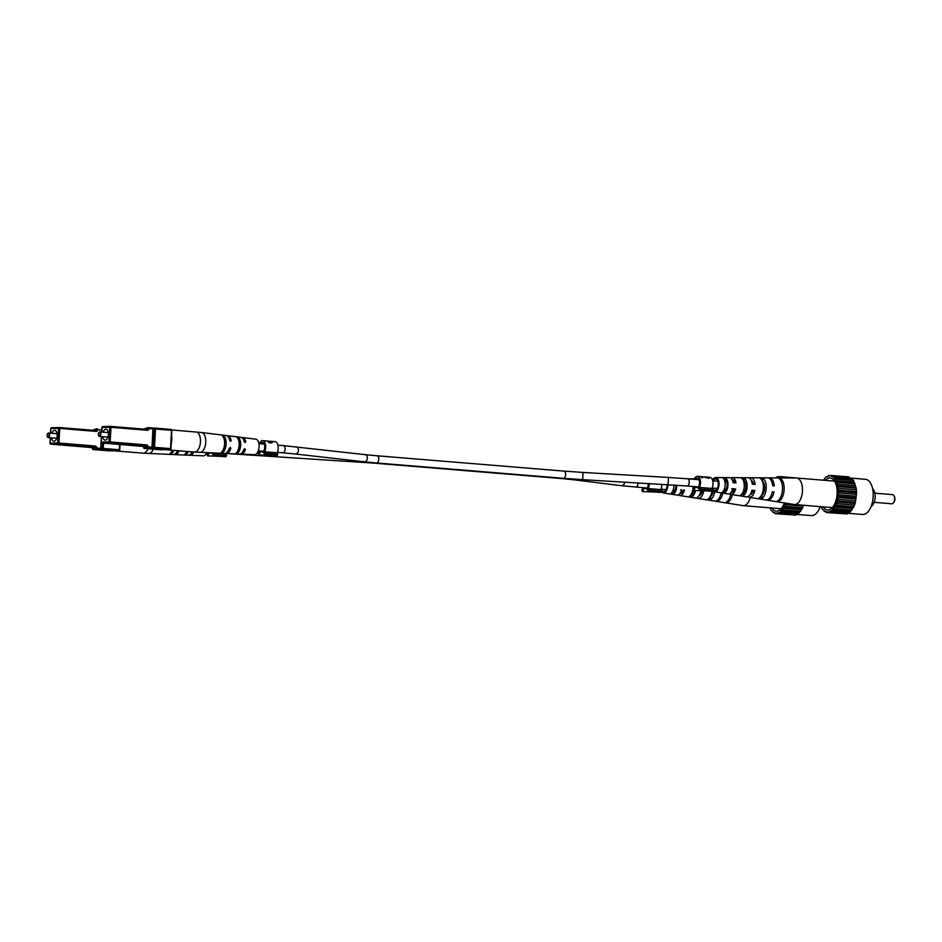 <?xml version="1.0" encoding="UTF-8"?>
<svg xmlns="http://www.w3.org/2000/svg" width="942" height="942" viewBox="0 0 942 942"><rect width="100%" height="100%" fill="white"/><g stroke="black" fill="none" stroke-linecap="round" stroke-linejoin="round"><path stroke-width="1.41" d="M102.772 436.723A5.499 2.838 -85.3 0 0 105.092 440.126A5.499 2.838 -85.3 0 0 108.389 434.58A5.499 2.838 -85.3 0 0 105.987 429.163A5.499 2.838 -85.3 0 0 103.149 432.154M98.957 432.484A2.296 1.177 94.7 0 1 99.11 432.284A2.296 1.177 94.7 0 1 99.852 431.883A2.296 1.177 94.7 0 1 100.853 434.132A2.296 1.177 94.7 0 1 99.475 436.452A2.296 1.177 94.7 0 1 98.804 435.922A2.296 1.177 94.7 0 1 98.698 435.71M98.321 434.156A1.837 0.942 -85.3 0 0 98.58 435.545A1.837 0.942 -85.3 0 0 99.581 435.781A1.837 0.942 -85.3 0 0 100.229 434.109A1.837 0.942 -85.3 0 0 99.805 432.508A1.837 0.942 -85.3 0 0 98.828 432.625A1.837 0.942 -85.3 0 0 98.321 434.156M123.532 444.789L120.199 444.506M171.668 435.958A10.091 5.205 94.7 0 1 171.821 439.537A10.091 5.205 94.7 0 1 171.279 443.129M166.699 449.617A10.091 5.205 94.7 0 1 165.768 449.711A10.091 5.205 94.7 0 1 165.403 449.652M237.455 437.253L238.691 437.736L238.561 440.079M238.008 450.252L237.867 452.914A8.549 4.416 -85.3 0 0 240.681 445.272A8.549 4.416 -85.3 0 0 238.691 437.736M237.867 452.914L236.583 453.302M237.125 437.535A8.608 4.439 94.7 0 1 239.15 445.142A8.608 4.439 94.7 0 1 236.301 452.855M222.288 435.663L222.288 435.663A9.208 4.745 94.7 0 1 224.585 443.918A9.208 4.745 94.7 0 1 221.382 452.301L221.382 452.301M222.618 435.392L223.855 435.852L223.737 437.9M223.089 449.982L222.96 452.36A9.149 4.722 -85.3 0 0 226.115 444.047A9.149 4.722 -85.3 0 0 223.855 435.852M222.96 452.36L221.676 452.713M254.352 454.68A7.795 4.027 -85.3 0 0 254.493 454.68A7.795 4.027 -85.3 0 0 254.623 454.692A7.795 4.027 -85.3 0 0 259.062 447.109A7.795 4.027 -85.3 0 0 255.765 439.149A7.795 4.027 -85.3 0 0 255.47 439.137M241.717 437.571A8.325 4.298 94.7 0 1 242.188 437.512A8.325 4.298 94.7 0 1 242.506 437.535A8.325 4.298 94.7 0 1 245.744 441.81L245.155 442.646L244.225 441.68A8.396 4.333 -85.3 0 0 240.952 437.335L227.693 435.71A8.925 4.604 94.7 0 1 231.226 440.573L230.613 441.421L229.695 440.444A8.984 4.639 -85.3 0 0 226.127 435.522L201.506 432.508A9.973 5.146 94.7 0 1 205.721 442.705A9.973 5.146 94.7 0 1 200.045 452.395A9.973 5.146 94.7 0 1 199.869 452.395A9.973 5.146 94.7 0 1 199.692 452.384M244.272 441.833L245.744 441.81L245.155 442.646M226.904 435.746A8.925 4.604 94.7 0 1 227.352 435.699A8.925 4.604 94.7 0 1 227.693 435.71M229.742 440.609L231.226 440.573L230.613 441.421M224.502 453.42A8.984 4.639 -85.3 0 0 224.655 453.432A8.984 4.639 -85.3 0 0 224.808 453.432A8.984 4.639 -85.3 0 0 229.271 448.31L230.284 447.462L230.802 448.439A8.925 4.604 94.7 0 1 226.386 453.502A8.925 4.604 94.7 0 1 226.233 453.502A8.925 4.604 94.7 0 1 225.456 453.337M239.433 454.044A8.396 4.333 -85.3 0 0 239.574 454.056A8.396 4.333 -85.3 0 0 239.715 454.056A8.396 4.333 -85.3 0 0 243.79 449.546L244.826 448.686L245.32 449.664A8.325 4.298 94.7 0 1 241.293 454.126A8.325 4.298 94.7 0 1 241.14 454.126A8.325 4.298 94.7 0 1 240.375 453.95M238.432 449.146A5.982 3.085 -85.3 0 0 239.009 441.998M224.255 446.496A6.276 3.238 -85.3 0 0 224.596 442.304M245.32 449.664L243.778 449.699A5.864 3.026 94.7 0 1 243.672 449.887M893.934 495.669L894.382 496.434A3.662 1.896 94.7 0 1 894.9 499.225A3.662 1.896 94.7 0 1 893.899 502.274L893.334 502.957A4.58 2.367 -85.3 0 0 894.594 499.142A4.58 2.367 -85.3 0 0 893.934 495.669A4.58 2.367 -85.3 0 0 892.592 494.632L874.894 493.172M872.61 488.674A9.396 4.851 94.7 0 1 875.165 497.294A9.396 4.851 94.7 0 1 871.162 506.384M823.108 506.867A16.049 8.278 -85.3 0 0 829.337 509.752A16.049 8.278 -85.3 0 0 837.12 493.808A16.049 8.278 -85.3 0 0 831.904 478.548A16.049 8.278 -85.3 0 0 825.286 480.361M851.486 478.147L865.486 479.301A17.651 9.102 94.7 0 1 873.175 496.681A17.651 9.102 94.7 0 1 862.589 514.473L847.576 513.249M849.696 477.959L849.095 476.899L831.091 475.427L829.301 476.169L828.548 475.475L827.818 476.581L826.028 476.793L823.485 480.22M821.577 506.737L822.095 508.963L826.546 512.566L827.37 511.836L829.078 512.519L830.75 510.917L849.602 512.672L853.911 506.69L855.407 502.439L856.584 492.819L856.184 488.121L853.534 480.502L851.474 478.112L832.587 476.946L831.091 475.427M829.078 512.519L847.082 513.991L848.412 512.578M826.546 512.566L844.821 513.802M831.598 511.2L835.907 505.218L837.403 500.956L838.58 491.347L837.132 482.434L833.47 476.628M825.934 511.506L824.156 511.365M827.37 511.836L828.442 511.93M829.808 511.412L847.812 512.895M851.921 510.187L833.917 508.704M833.046 508.868L851.05 510.352M832.175 509.81L850.179 511.282M853.911 506.69L835.907 505.218M835.048 505.807L853.052 507.291M834.306 507.114L852.31 508.598M855.407 502.439L837.403 500.956M836.626 501.933L854.629 503.417M836.072 503.534L854.076 505.006M856.313 497.706L838.309 496.222M837.673 497.529L855.677 499.001M837.332 499.295L855.336 500.779M856.584 492.819L838.58 491.347M838.121 492.878L856.125 494.35M838.027 494.703L856.031 496.187M856.184 488.121L838.18 486.637M837.933 488.297L855.937 489.781M838.086 490.064L856.09 491.536M855.136 483.917L837.132 482.434M837.12 484.117L855.124 485.589M837.509 485.683L855.513 487.167M853.534 480.502L835.53 479.031M835.742 480.597L853.746 482.08M836.343 481.88L854.347 483.352M833.894 478.006L851.898 479.478M834.671 478.901L852.675 480.373M831.692 476.487L833.458 476.64M830.809 475.663L828.548 475.475M827.217 476.887L826.028 476.793M874.141 502.322L891.838 503.77A4.58 2.367 -85.3 0 0 893.334 502.957M712.623 480.373A7.147 3.686 94.7 0 1 715.696 477.547A7.147 3.686 94.7 0 1 715.755 477.547A7.147 3.686 94.7 0 1 719.017 484.647A7.147 3.686 94.7 0 1 714.931 491.818A7.147 3.686 94.7 0 1 714.578 491.795L728.178 493.961A8.195 4.227 -85.3 0 0 728.566 493.985A8.195 4.227 -85.3 0 0 732.794 488.733L735.655 488.957A8.407 4.345 94.7 0 1 731.298 494.42A8.407 4.345 94.7 0 1 730.898 494.397L746.429 496.87A9.608 4.957 -85.3 0 0 746.888 496.905A9.608 4.957 -85.3 0 0 751.963 490.229L754.825 490.452A9.82 5.063 94.7 0 1 749.62 497.329A9.82 5.063 94.7 0 1 749.149 497.305L765.846 499.966A11.104 5.734 -85.3 0 0 766.376 500.002A11.104 5.734 -85.3 0 0 772.346 491.818L773.971 491.948A11.222 5.793 94.7 0 1 767.93 500.249A11.222 5.793 94.7 0 1 767.4 500.214L794.188 504.488A13.294 6.865 -85.3 0 0 794.459 504.512A13.294 6.865 -85.3 0 0 794.824 504.523A13.294 6.865 -85.3 0 0 802.431 491.112A13.294 6.865 -85.3 0 0 796.638 478.018A13.294 6.865 -85.3 0 0 796.367 478.006A13.294 6.865 -85.3 0 0 796.261 478.006M743.415 480.703L744.192 480.726A6.829 3.532 -85.3 0 1 745.852 486.826A6.829 3.532 -85.3 0 1 743.532 492.996L742.579 492.878M761.477 495.28L761.878 495.339A7.583 3.909 -85.3 0 0 764.645 488.321A7.583 3.909 -85.3 0 0 762.631 481.409L762.808 478.195A10.633 5.487 -85.3 0 1 766.211 488.286A10.633 5.487 -85.3 0 1 761.701 498.553L758.981 498.106A10.421 5.381 94.7 0 0 763.373 488.062A10.421 5.381 94.7 0 0 760.053 478.195L762.808 478.195M724.374 480.02L725.752 480.067A6.088 3.144 -85.3 0 1 727.071 485.318A6.088 3.144 -85.3 0 1 725.175 490.641L723.68 490.452M735.655 488.957L731.698 488.757M734.513 488.98A6.406 3.309 94.7 0 1 731.404 492.419A6.406 3.309 94.7 0 1 731.157 492.407A6.406 3.309 94.7 0 1 731.122 492.395M754.825 490.452L751.928 490.37M753.341 490.488A7.159 3.697 94.7 0 1 750.185 494.621M751.339 480.561A7.159 3.697 94.7 0 1 753.635 484.294M732.169 479.643A6.406 3.309 94.7 0 1 732.205 479.643A6.406 3.309 94.7 0 1 734.807 482.834M712.729 488.097A5.734 2.956 -85.3 0 0 714.778 490.382A5.734 2.956 -85.3 0 0 715.002 490.393A5.734 2.956 -85.3 0 0 718.275 484.706A5.734 2.956 -85.3 0 0 715.72 478.972A5.734 2.956 -85.3 0 0 715.626 478.972A5.734 2.956 -85.3 0 0 713.318 480.891M743.532 492.996L743.391 495.563A9.22 4.757 -85.3 0 0 747.088 486.79A9.22 4.757 -85.3 0 0 744.333 478.159L744.192 480.726M743.391 495.563L740.659 495.115A9.008 4.651 94.7 0 0 744.239 486.567A9.008 4.651 94.7 0 0 741.578 478.159L744.333 478.159M778.94 499.778L778.857 501.321A11.952 6.158 -85.3 0 0 784.121 489.687A11.952 6.158 -85.3 0 0 780.106 478.242L780.035 479.466M778.857 501.321L777.291 501.073A11.822 6.099 94.7 0 0 782.496 489.557A11.822 6.099 94.7 0 0 778.528 478.242L780.106 478.242M725.175 490.641L725.081 492.56A7.807 4.027 -85.3 0 0 727.966 485.295A7.807 4.027 -85.3 0 0 725.858 478.147L725.752 480.067M725.081 492.56L722.349 492.101A7.607 3.921 94.7 0 0 725.116 485.071A7.607 3.921 94.7 0 0 723.103 478.159L725.858 478.147M768.437 477.947A11.222 5.793 94.7 0 1 769.143 477.853A11.222 5.793 94.7 0 1 769.225 477.853A11.222 5.793 94.7 0 1 774.3 485.907L772.676 485.778A11.104 5.734 -85.3 0 0 767.659 477.841A11.104 5.734 -85.3 0 0 767.577 477.841M749.337 478.112A9.82 5.063 94.7 0 1 750.68 477.747A9.82 5.063 94.7 0 1 750.75 477.747A9.82 5.063 94.7 0 1 755.143 484.412L752.293 484.188A9.608 4.957 -85.3 0 0 747.995 477.735A9.608 4.957 -85.3 0 0 747.924 477.735M730.851 478.065A8.407 4.345 94.7 0 1 732.205 477.641A8.407 4.345 94.7 0 1 732.264 477.641A8.407 4.345 94.7 0 1 735.973 482.928L733.123 482.704A8.195 4.227 -85.3 0 0 729.52 477.629A8.195 4.227 -85.3 0 0 729.449 477.629M714.578 491.795A7.147 3.686 94.7 0 1 712.623 490.181M767.4 500.214A11.222 5.793 94.7 0 1 766.623 499.99M749.149 497.305A9.82 5.063 94.7 0 1 747.818 496.717M730.898 494.397A8.407 4.345 94.7 0 1 729.567 493.738M745.181 482.257A7.041 3.638 -85.3 0 0 744.592 483.458M764.15 483.941A7.842 4.051 -85.3 0 0 763.691 485.036M763.102 492.23A7.842 4.051 -85.3 0 0 763.373 493.384M744.003 490.652A7.041 3.638 -85.3 0 0 744.392 491.948M761.878 495.339L761.701 498.553M773.971 491.948L772.31 491.983M220.404 456.352L207.558 455.904L206.957 454.621L207.864 453.008A6.877 3.544 94.7 0 1 207.77 452.725M215.235 453.043L225.915 453.914L226.657 455.492L225.915 456.799L213.398 455.775L212.044 452.902M560.584 478.077A3.615 1.86 94.7 0 1 559.713 478.395L372.867 463.064L226.104 453.491A6.877 3.544 94.7 0 1 225.915 453.914M213.434 452.961L214.14 454.468L226.657 455.492M214.14 454.468L213.398 455.775M207.558 455.904L209.254 452.914L212.162 453.149M260.569 443.741A5.04 2.602 94.7 0 1 262.359 442.457A5.04 2.602 94.7 0 1 262.5 442.469A5.04 2.602 94.7 0 1 264.69 446.178A5.04 2.602 94.7 0 1 263.242 451.724L264.62 454.645L277.136 455.669L277.878 454.362L265.361 453.326L264.62 454.645M271.637 455.21L271.308 455.798L258.779 454.774L258.179 453.491L259.097 451.877A6.877 3.544 94.7 0 1 258.779 450.841M259.38 443.647A6.877 3.544 94.7 0 1 262.465 440.632A6.877 3.544 94.7 0 1 262.653 440.632A6.877 3.544 94.7 0 1 265.491 444.636A6.877 3.544 94.7 0 1 264.62 451.76L277.148 452.784L277.878 454.362M274.982 441.657A6.877 3.544 94.7 0 1 275.182 441.668A6.877 3.544 94.7 0 1 278.02 445.672A6.877 3.544 94.7 0 1 277.148 452.784M270.283 441.268L272.297 441.645L271.732 442.893L268.894 442.658A6.877 3.544 -85.3 0 0 266.81 440.974A6.877 3.544 -85.3 0 0 266.621 440.974M272.238 442.716L272.297 441.645L271.732 442.893M264.62 451.76L265.361 453.326M258.779 454.774L260.475 451.783L263.383 452.019M260.475 451.783A5.04 2.602 94.7 0 1 259.98 450.935M270.166 442.764L271.59 441.586L267.552 441.044A6.877 3.544 94.7 0 0 267.481 441.033L267.328 441.091M269.471 441.197L267.516 441.033A6.877 3.544 94.7 0 1 269.188 442.081L270.189 442.163M271.72 442.987L271.59 441.586M269.165 442.681L269.188 442.081M648.32 483.505A5.04 2.602 94.7 0 1 646.848 488.533L648.226 491.453L660.742 492.478L661.484 491.171L648.967 490.146L648.226 491.453M655.232 492.03L642.385 491.583L641.785 490.299L642.691 488.698A6.877 3.544 94.7 0 1 642.385 487.65M649.274 483.564A6.877 3.544 94.7 0 1 648.226 488.568L660.742 489.593L661.484 491.171M661.79 484.294A6.877 3.544 94.7 0 1 660.742 489.593M648.226 488.568L648.967 490.146M642.385 491.583L644.081 488.592L646.989 488.839M644.081 488.592A5.04 2.602 94.7 0 1 643.586 487.756M695.396 479.431A5.04 2.602 94.7 0 1 697.186 478.147A5.04 2.602 94.7 0 1 697.327 478.147A5.04 2.602 94.7 0 1 699.517 481.857A5.04 2.602 94.7 0 1 698.069 487.403L699.447 490.323L711.975 491.347L712.717 490.04L700.189 489.016L699.447 490.323M706.465 490.9L693.606 490.452L693.006 489.169L693.924 487.556A6.877 3.544 94.7 0 1 693.606 486.519M694.207 479.325A6.877 3.544 94.7 0 1 697.292 476.311A6.877 3.544 94.7 0 1 697.48 476.322A6.877 3.544 94.7 0 1 700.318 480.326A6.877 3.544 94.7 0 1 699.447 487.438L711.975 488.462L712.717 490.04M697.48 476.322L701.343 476.64L702.473 477.724L702.167 476.723L709.138 478.265L705.464 476.993M709.809 477.347A6.877 3.544 94.7 0 1 710.009 477.347A6.877 3.544 94.7 0 1 712.847 481.35A6.877 3.544 94.7 0 1 711.975 488.462M710.009 477.347L705.629 476.993M701.295 476.64L701.708 477.653M699.447 487.438L700.189 489.016M693.606 490.452L695.302 487.461L698.21 487.709M695.302 487.461A5.04 2.602 94.7 0 1 694.807 486.625M702.12 477.688L702.167 476.723M702.002 477.676L702.061 476.711L701.578 477.818M704.851 476.946L702.061 476.711M51.551 437.853A5.499 2.838 -85.3 0 0 53.859 441.256A5.499 2.838 -85.3 0 0 57.156 435.71A5.499 2.838 -85.3 0 0 54.766 430.294A5.499 2.838 -85.3 0 0 51.928 433.285M47.736 433.614A2.296 1.177 94.7 0 1 47.877 433.414A2.296 1.177 94.7 0 1 48.631 433.014A2.296 1.177 94.7 0 1 49.632 435.263A2.296 1.177 94.7 0 1 48.254 437.583A2.296 1.177 94.7 0 1 47.583 437.064A2.296 1.177 94.7 0 1 47.477 436.841M47.1 435.286A1.837 0.942 -85.3 0 0 47.359 436.676A1.837 0.942 -85.3 0 0 48.36 436.911A1.837 0.942 -85.3 0 0 48.996 435.239A1.837 0.942 -85.3 0 0 48.584 433.638A1.837 0.942 -85.3 0 0 47.606 433.756A1.837 0.942 -85.3 0 0 47.1 435.286M72.31 445.919L68.978 445.648M115.477 450.759A10.091 5.205 94.7 0 1 114.547 450.841A10.091 5.205 94.7 0 1 114.182 450.782M186.787 451.43L186.646 454.044A8.549 4.416 -85.3 0 0 188.294 451.559M186.646 454.044L185.362 454.433M186.763 451.43A8.608 4.439 94.7 0 1 185.068 453.985M172.256 450.241A9.208 4.745 94.7 0 1 170.161 453.432L170.161 453.432M171.856 451.112L171.738 453.491A9.149 4.722 -85.3 0 0 173.787 450.358M171.738 453.491L170.455 453.844M203.131 455.81A7.795 4.027 -85.3 0 0 203.272 455.822A7.795 4.027 -85.3 0 0 203.401 455.822A7.795 4.027 -85.3 0 0 206.781 452.69M173.281 454.55A8.984 4.639 -85.3 0 0 173.434 454.562A8.984 4.639 -85.3 0 0 173.587 454.562A8.984 4.639 -85.3 0 0 177.602 450.676M179.133 450.806A8.925 4.604 94.7 0 1 175.153 454.633A8.925 4.604 94.7 0 1 175 454.633A8.925 4.604 94.7 0 1 174.235 454.468M188.212 455.186A8.396 4.333 -85.3 0 0 188.353 455.186A8.396 4.333 -85.3 0 0 188.494 455.198A8.396 4.333 -85.3 0 0 192.109 451.866M193.64 451.995A8.325 4.298 94.7 0 1 190.06 455.257A8.325 4.298 94.7 0 1 189.919 455.257A8.325 4.298 94.7 0 1 189.142 455.08M771.887 507.997A16.049 8.278 -85.3 0 0 778.116 510.882A16.049 8.278 -85.3 0 0 784.368 502.922M797.921 478.124L779.858 476.558L779.034 477.288L777.327 476.605L776.243 477.888M770.356 507.868L770.874 510.093L775.313 513.696L777.103 512.954L777.856 513.649L779.529 512.059L798.369 513.802L802.678 507.82L803.173 505.23M777.856 513.649L795.86 515.121L797.191 513.708M775.313 513.696L793.6 514.933M780.365 512.33L784.674 506.349L785.404 503.087M781.059 477.912L779.858 476.558M774.713 512.636L772.935 512.495M776.149 512.978L777.221 513.06M778.587 512.542L796.591 514.026M800.7 511.318L782.696 509.834M781.825 509.999L799.817 511.482M780.942 510.941L798.946 512.413M802.678 507.82L784.674 506.349M783.826 506.937L801.83 508.421M783.085 508.244L801.089 509.728M784.851 504.665L802.855 506.137M784.345 477.935L780.471 477.618M779.587 476.793L777.327 476.605M820.258 506.631A17.651 9.102 94.7 0 1 811.368 515.604L796.355 514.379M820.977 506.69A9.396 4.851 94.7 0 1 819.929 507.514M691.357 494.008L692.299 494.126A6.829 3.532 -85.3 0 0 694.242 490.499M710.256 496.41L710.657 496.469A7.583 3.909 -85.3 0 0 713.247 491.029M672.458 491.583L673.954 491.771A6.088 3.144 -85.3 0 0 675.85 485.154M667.807 484.647A7.147 3.686 94.7 0 1 663.698 492.949A7.147 3.686 94.7 0 1 663.356 492.925L676.945 495.092A8.195 4.227 -85.3 0 0 677.345 495.115A8.195 4.227 -85.3 0 0 681.572 489.864L680.477 489.887M683.28 490.111A6.406 3.309 94.7 0 1 680.183 493.549A6.406 3.309 94.7 0 1 679.936 493.537A6.406 3.309 94.7 0 1 679.9 493.537M684.422 490.087A8.407 4.345 94.7 0 1 680.077 495.551A8.407 4.345 94.7 0 1 679.665 495.527L695.196 498A9.608 4.957 -85.3 0 0 695.667 498.035A9.608 4.957 -85.3 0 0 700.742 491.359L703.592 491.583L700.707 491.5M702.12 491.618A7.159 3.697 94.7 0 1 698.964 495.751M661.508 489.228A5.734 2.956 -85.3 0 0 663.557 491.524A5.734 2.956 -85.3 0 0 663.78 491.524A5.734 2.956 -85.3 0 0 667.054 484.6M692.299 494.126L692.17 496.693A9.22 4.757 -85.3 0 0 695.514 490.605M692.17 496.693L689.438 496.257A9.008 4.651 94.7 0 0 693.041 486.472M727.707 500.908L727.624 502.463A11.952 6.158 -85.3 0 0 732.37 494.632M727.624 502.463L726.07 502.204A11.822 6.099 94.7 0 0 730.768 494.373M710.657 496.469L710.48 499.684A10.633 5.487 -85.3 0 0 714.719 491.818M710.48 499.684L707.748 499.236A10.421 5.381 94.7 0 0 711.917 491.347M673.954 491.771L673.848 493.69A7.807 4.027 -85.3 0 0 676.756 485.212M673.848 493.69L671.128 493.231A7.607 3.921 94.7 0 0 673.907 485.024M703.592 491.583A9.82 5.063 94.7 0 1 698.387 498.471A9.82 5.063 94.7 0 1 697.916 498.436A9.82 5.063 94.7 0 1 696.597 497.847M697.916 498.436L714.613 501.097A11.104 5.734 -85.3 0 0 715.155 501.132A11.104 5.734 -85.3 0 0 721.125 492.949L722.749 493.078A11.222 5.793 94.7 0 1 716.709 501.38A11.222 5.793 94.7 0 1 716.167 501.344A11.222 5.793 94.7 0 1 715.402 501.12M716.167 501.344L742.967 505.618A13.294 6.865 -85.3 0 0 743.238 505.642A13.294 6.865 -85.3 0 0 743.603 505.654A13.294 6.865 -85.3 0 0 750.362 497.494M663.356 492.925A7.147 3.686 94.7 0 1 661.402 491.324M679.665 495.527A8.407 4.345 94.7 0 1 678.346 494.868M711.869 493.361A7.842 4.051 -85.3 0 0 712.152 494.515M692.782 491.795A7.041 3.638 -85.3 0 0 693.159 493.078M722.644 493.078L721.089 493.113M372.867 463.064A3.615 1.86 -85.3 0 0 373.738 462.746M357.489 461.969A3.615 0.648 -86.4 0 0 357.972 461.097M624.64 482.116A3.615 3.014 97.1 0 1 624.628 482.163A3.615 3.014 97.1 0 1 621.178 485.672L647.213 488.05M638.017 482.905A3.615 1.86 94.7 0 1 638.005 483.482A3.615 1.86 94.7 0 1 635.85 487.12M576.068 479.243A3.615 3.014 97.1 0 1 574.078 479.819L621.178 485.672M231.708 453.95A3.615 1.86 -85.3 0 0 232.403 453.761M247.216 455.068A3.615 0.648 -86.4 0 0 247.64 454.397M277.325 452.36L282.93 452.819A3.615 1.86 94.7 0 0 285.096 449.181A3.615 1.86 94.7 0 0 283.518 445.625L364.954 454.621A3.615 2.838 96.5 0 1 367.392 458.259A3.615 2.838 96.5 0 1 364.142 461.792L376.6 462.981A3.615 1.86 94.7 0 0 378.766 459.343A3.615 1.86 94.7 0 0 377.189 455.787L564.046 471.118A3.615 1.86 -85.3 0 1 565.612 474.674A3.615 1.86 -85.3 0 1 563.446 478.312L376.6 462.981M295.976 446.814A3.615 2.838 96.5 0 1 298.414 450.453A3.615 2.838 96.5 0 1 295.164 453.985L364.142 461.792M699.023 479.725L687.66 478.795A3.615 1.86 -85.3 0 1 689.238 482.351A3.615 1.86 -85.3 0 1 687.071 485.99L582.662 479.655L583.086 472.448L564.046 471.118M668.019 484.659L668.443 477.453L687.66 478.795M146.481 429.128L144.727 429.199M150.873 448.168A0.918 0.789 88.7 0 0 151.215 448.286L144.467 448.439L160.517 449.758L170.007 449.546L147.458 447.791A0.918 0.789 -91.3 0 1 146.728 446.814L145.869 446.838A0.918 0.789 88.7 0 0 145.139 445.86L109.672 442.858L102.077 443.023L143.902 446.461A1.837 0.942 -85.3 0 0 144.691 447.438L143.737 447.509M143.796 446.449L143.737 447.462A0.918 0.789 88.7 0 0 144.467 448.439L160.517 449.758A0.918 0.918 0 0 0 160.587 449.758A0.918 0.789 -91.3 0 1 160.517 449.758M110.614 426.396L146.881 429.375L110.591 426.396A0.918 0.789 88.7 0 0 109.731 427.244L102.136 427.409L101.877 432.048M146.528 447.803L147.988 446.873L151.98 447.191L152.969 428.904L148.977 428.575A1.837 1.566 88.7 0 1 147.305 430.282L110.991 427.303L110.591 426.396A0.918 0.918 0 0 0 110.497 426.396L102.902 426.561A0.918 0.789 88.7 0 1 102.961 426.561L110.426 426.396M145.892 447.415L144.691 447.438A0.918 0.789 -91.3 0 0 143.949 446.461L145.657 446.426M150.59 448.145L151.215 448.286M151.45 448.121L151.98 447.191L153.228 447.25A0.918 0.789 -91.3 0 0 153.97 448.227L154.488 447.309L153.228 447.25L154.229 428.963L155.477 429.01L154.488 447.309L170.537 448.616L171.526 430.329L155.477 429.01L155.053 428.104L171.126 429.422L155.112 428.115M146.858 428.586L148.977 428.575L148.577 427.668L152.545 427.998L148.553 427.668A0.918 0.789 88.7 0 0 148.483 427.668L147.623 427.692A0.918 0.789 88.7 0 1 147.694 427.692L148.412 427.68M154.924 428.115L152.592 428.009M101.63 436.629L101.336 442.045L108.942 441.88L109.731 427.244L110.991 427.303L110.19 441.928L146.516 444.907L145.986 445.837A0.918 0.789 88.7 0 1 146.728 446.814L147.988 446.873A1.837 1.566 88.7 0 0 146.516 444.907M145.986 429.399L146.728 428.551A0.918 0.918 0 0 1 147.623 427.692A0.918 0.789 88.7 0 0 146.858 428.539A0.918 0.789 -91.3 0 1 146.375 429.328M148.577 427.668A0.918 0.918 0 0 0 148.483 427.668A0.918 0.789 88.7 0 0 147.717 428.528A0.918 0.789 -91.3 0 1 146.917 429.375L147.305 430.282M171.526 430.329L171.126 429.422A0.918 0.918 0 0 1 171.974 430.388L171.526 430.329M171.185 429.434A0.918 0.789 -91.3 0 1 171.833 430.364L170.973 448.675L170.007 449.546A0.918 0.789 -91.3 0 0 170.078 449.546A0.918 0.918 0 0 0 170.973 448.675L170.843 448.698A0.918 0.789 -91.3 0 1 170.078 449.546L160.587 449.758A0.918 0.789 -91.3 0 0 160.658 449.758M101.748 432.037L101.995 427.421A0.918 0.918 0 0 1 102.902 426.561A0.918 0.789 88.7 0 0 102.136 427.409L102.136 427.456M101.501 436.617L101.206 442.057A0.918 0.918 0 0 0 102.054 443.023L102.077 443.023A0.918 0.789 88.7 0 1 101.336 442.045L101.336 442.092M152.545 427.998L154.229 428.963A0.918 0.789 -91.3 0 1 155.053 428.104A0.918 0.918 0 0 0 154.983 428.104L152.569 427.998M144.727 429.163A0.918 0.789 -91.3 0 1 145.492 428.316A0.918 0.918 0 0 0 144.597 429.187L144.727 429.163M143.973 445.613L144.138 446.543L101.995 443.011M108.942 441.88A0.918 0.789 88.7 0 0 109.672 442.858L110.19 441.928L108.942 441.88M144.385 448.427L144.444 448.439A0.918 0.918 0 0 1 143.608 447.474L143.655 446.437M145.774 446.002L145.092 445.931L145.739 446.849A0.918 0.918 0 0 0 146.575 447.815A0.918 0.789 -91.3 0 1 145.869 446.838L145.869 446.873M165.768 449.711L194.393 452.054A10.091 5.205 -85.3 0 0 194.676 452.066A10.091 5.205 -85.3 0 0 200.446 441.892A10.091 5.205 -85.3 0 0 196.042 431.954A10.091 5.205 -85.3 0 0 195.771 431.942M201.117 432.496A9.973 5.146 94.7 0 1 201.506 432.508L171.891 429.964M230.802 448.439L229.212 448.474M95.26 430.258L93.505 430.329A0.918 0.789 -91.3 0 1 94.33 429.446L94.271 429.446A0.918 0.918 0 0 0 93.364 430.317L93.505 430.306M99.64 449.299A0.918 0.789 88.7 0 0 99.993 449.416L93.246 449.57L109.296 450.888L118.786 450.676L96.237 448.922A0.918 0.789 -91.3 0 1 95.507 447.945L94.647 447.968A0.918 0.789 88.7 0 0 93.917 446.991L58.451 443.988L50.844 444.153L92.681 447.591A1.837 0.942 -85.3 0 0 93.458 448.569L92.504 448.639M92.563 447.58L92.516 448.592A0.918 0.789 88.7 0 0 93.246 449.57L109.296 450.888A0.918 0.918 0 0 0 109.366 450.888A0.918 0.789 -91.3 0 1 109.296 450.888L109.237 450.888M59.393 427.527L95.66 430.506L59.37 427.527A0.918 0.789 88.7 0 0 58.51 428.375L50.915 428.539L50.656 433.179M101.63 432.025L101.736 430.035L97.744 429.705A1.837 1.566 88.7 0 1 96.084 431.412L59.77 428.433L59.37 427.527A0.918 0.918 0 0 0 59.264 427.527L51.669 427.692A0.918 0.789 88.7 0 1 51.739 427.692L59.205 427.527M94.671 448.545L93.458 448.569A0.918 0.789 -91.3 0 0 92.728 447.591L94.436 447.556M50.409 437.759L50.114 443.176L57.709 443.011L58.51 428.375L59.77 428.433L58.969 443.058L95.295 446.037L94.765 446.967A0.918 0.789 88.7 0 1 95.507 447.945L96.755 448.003L95.377 448.945L99.993 449.416M103.549 443.14L103.267 448.439L119.316 449.746L119.599 444.459M97.379 428.81L97.344 428.81A0.918 0.789 88.7 0 0 97.25 428.798L96.402 428.822A0.918 0.789 88.7 0 1 96.473 428.822L97.179 428.81M101.854 430.047L101.371 429.14M95.295 446.037A1.837 1.566 88.7 0 1 96.755 448.003L100.747 448.333L101.383 436.605M95.637 429.717L95.637 429.67A0.918 0.789 -91.3 0 1 95.154 430.459M94.753 430.529L95.507 429.693A0.918 0.918 0 0 1 96.402 428.822A0.918 0.789 88.7 0 0 95.637 429.67L96.496 429.658A0.918 0.789 -91.3 0 1 95.695 430.506L96.084 431.412M97.25 428.798A0.918 0.789 88.7 0 0 96.496 429.658L97.744 429.705L97.344 428.81A0.918 0.918 0 0 0 97.25 428.798M109.437 450.888A0.918 0.789 -91.3 0 1 109.366 450.888L118.857 450.676A0.918 0.789 -91.3 0 0 119.622 449.829L118.786 450.676A0.918 0.789 -91.3 0 0 118.857 450.676A0.918 0.918 0 0 0 119.752 449.817L120.034 444.53M50.527 433.167L50.774 428.563A0.918 0.918 0 0 1 51.669 427.692A0.918 0.789 88.7 0 0 50.915 428.539L50.903 428.586M50.279 437.747L49.985 443.187A0.918 0.918 0 0 0 50.821 444.153L50.844 444.153A0.918 0.789 88.7 0 1 50.114 443.176L50.114 443.223M100.229 449.252L100.747 448.333L102.007 448.38A0.918 0.789 -91.3 0 0 102.737 449.358L103.267 448.439L102.007 448.38L102.301 443.046M92.74 446.743L92.917 447.674L50.774 444.141M57.709 443.011A0.918 0.789 88.7 0 0 58.451 443.988L58.969 443.058L57.709 443.011M93.164 449.558L93.223 449.57A0.918 0.918 0 0 1 92.375 448.604L92.434 447.568M99.393 448.427L100.04 449.346L99.369 449.275M95.295 448.934L95.354 448.945A0.918 0.789 -91.3 0 1 94.647 447.968L94.647 448.003M94.553 447.132L93.859 447.061L94.518 447.98A0.918 0.918 0 0 0 95.354 448.945L99.346 449.275M114.547 450.841L143.172 453.184A10.091 5.205 -85.3 0 0 143.455 453.196A10.091 5.205 -85.3 0 0 148 448.733M153.287 449.169A9.973 5.146 94.7 0 1 148.812 453.526A9.973 5.146 94.7 0 1 148.648 453.526A9.973 5.146 94.7 0 1 148.471 453.514M660.931 489.181L666.076 489.605M673.106 490.17L674.919 490.323M681.278 490.841L682.95 490.982M692.299 491.748L693.783 491.877M700.471 492.419L701.802 492.525M711.481 493.325L712.623 493.42M559.713 478.395L574.078 479.819M263.607 451.242L258.296 450.806M687.071 485.99L698.434 486.92M712.152 488.05L717.309 488.462M724.327 489.039L726.141 489.192M732.499 489.71L734.171 489.852M743.532 490.617L745.004 490.735M751.692 491.288L753.023 491.394M762.702 492.195L763.844 492.289M712.741 480.844L717.898 481.268M724.916 481.845L726.741 481.998M733.088 482.516L734.76 482.657M744.121 483.423L745.593 483.54M752.281 484.094L753.624 484.2M763.291 485L764.445 485.095M583.086 472.448L668.443 477.453M582.662 479.655L563.446 478.312M283.518 445.625L277.914 445.166M264.196 444.047L258.897 443.611M282.93 452.819L295.164 453.985M364.954 454.621L377.189 455.787M99.475 436.452L107.918 437.135M99.852 431.883L108.295 432.566M150.567 448.145L151.262 448.215L150.614 447.297M255.765 439.149L242.506 437.535M254.493 454.68L241.14 454.126M239.574 454.056L226.233 453.502M224.655 453.432L194.393 452.054M796.638 478.018L834.518 481.127M715.755 477.547L729.52 477.629M732.264 477.641L747.995 477.735M750.75 477.747L767.659 477.841M769.225 477.853L796.367 478.006M794.459 504.512L832.351 507.62M262.653 440.632L266.81 440.974M270.872 441.315L275.182 441.668M48.254 437.583L56.697 438.265M48.631 433.014L57.073 433.697M203.272 455.822L189.919 455.257M188.353 455.186L175 454.633M173.434 454.562L143.172 453.184M687.919 478.807L694.419 478.854M712.046 478.948L713.447 478.96M743.238 505.642L781.118 508.762"/></g></svg>
